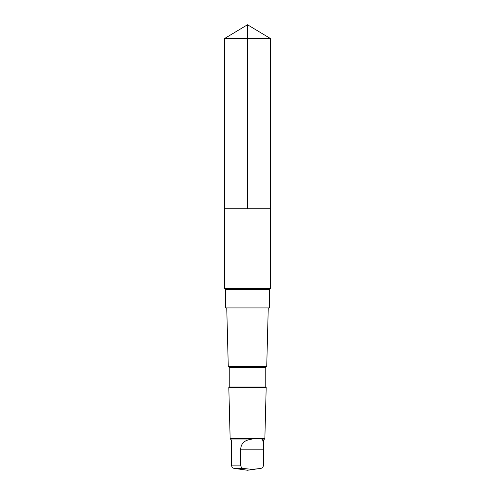 <?xml version="1.0" encoding="UTF-8"?>
<svg xmlns="http://www.w3.org/2000/svg" width="495" height="495" viewBox="0 0 495 495"><rect width="100%" height="100%" fill="white"/><g stroke="black" fill="none" stroke-linecap="round" stroke-linejoin="round"><path stroke-width="0.74" d="M224.501 208.735L270.499 208.735L270.499 38.567L224.501 38.567L224.501 208.735L270.499 208.735L270.499 288.492L224.501 288.492L224.501 208.735M263.6 443.495L263.6 439.968L262.647 439.968C262.808 438.131 254.232 438.125 247.958 439.968L231.4 439.968L230.144 438.712L228.814 387.455L266.186 387.455L265.765 387.041L229.235 387.041L229.235 367.395L228.269 366.43L226.747 307.927M247.958 439.968C243.392 441.373 240.966 444.454 240.694 449.194L240.694 465.133C240.91 467.039 241.814 468.128 243.404 468.388C249.177 469.365 254.968 469.365 260.772 468.388C262.362 468.134 263.266 467.045 263.482 465.133L263.6 443.582L262.647 439.968M243.404 468.388L234.228 468.388C232.638 468.134 231.734 467.045 231.518 465.133L231.4 443.495M269.36 289.556L269.36 307.927L225.64 307.927L225.64 289.556M265.765 387.041L265.765 367.395L266.731 366.43L228.269 366.43M265.765 367.395L229.235 367.395M263.6 439.968L264.856 438.712L230.144 438.712M260.772 468.388L247.5 470.25L234.228 468.388M225.51 289.556L269.515 289.556L270.035 288.752L224.965 288.752L225.51 289.556M247.5 208.735L247.5 24.75L224.501 38.567M240.694 465.133L231.518 465.133M240.694 449.194L263.482 449.194M247.5 24.75L270.499 38.567M266.731 366.43L268.253 307.927M229.235 387.041L228.814 387.455M264.856 438.712L266.186 387.455M231.4 443.582L231.4 439.968M270.035 288.752L270.499 288.492M224.965 288.752L224.501 288.492"/></g></svg>
